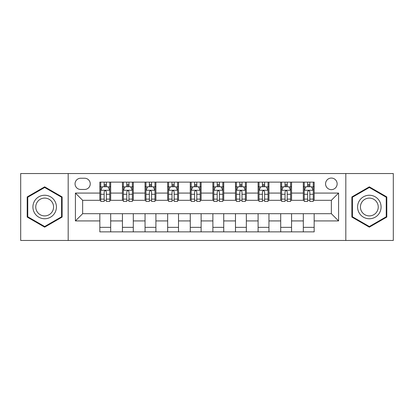 <?xml version="1.0" encoding="UTF-8"?>
<svg xmlns="http://www.w3.org/2000/svg" width="414" height="414" viewBox="0 0 414 414"><rect width="100%" height="100%" fill="white"/><g stroke="black" fill="none" stroke-linecap="round" stroke-linejoin="round"><path stroke-width="0.62" d="M331.35 178.061A5.786 5.786 0 0 0 325.564 183.847A5.786 5.786 0 0 0 331.35 189.638A5.786 5.786 0 0 0 337.141 183.847A5.786 5.786 0 0 0 331.35 178.061M345.819 240.462L393.3 240.462L393.3 173.538L345.819 173.538L345.819 240.462L68.181 240.462L68.181 173.538L20.7 173.538L20.7 240.462L68.181 240.462M80.658 189.457L84.637 189.457A5.605 5.605 0 0 0 90.247 183.847A5.605 5.605 0 0 0 84.637 178.243L80.658 178.243A5.605 5.605 0 0 0 75.053 183.847A5.605 5.605 0 0 0 80.658 189.457M345.819 173.538L68.181 173.538M99.831 220.926L75.415 220.926L75.415 193.074L99.831 193.074L99.831 200.309L82.65 200.309L82.65 213.691L99.831 213.691L99.831 231.871L314.169 231.871L314.169 213.691L331.35 213.691L331.35 200.309L314.169 200.309L314.169 193.074L338.585 193.074L338.585 220.926L314.169 220.926M314.169 193.074L314.169 182.129L99.831 182.129L99.831 193.074M303.317 182.129L303.317 200.309L304.218 200.309M307.654 200.309L309.827 200.309M313.263 200.309L314.169 200.309M303.317 200.309L290.654 200.309M280.708 182.129L280.708 200.309L281.608 200.309M285.049 200.309L287.218 200.309M280.708 200.309L268.044 200.309M258.098 182.129L258.098 200.309L259.004 200.309M262.44 200.309L264.608 200.309M258.098 200.309L245.435 200.309M235.488 182.129L235.488 200.309L236.394 200.309M239.83 200.309L241.999 200.309M235.488 200.309L222.825 200.309M212.879 182.129L212.879 200.309L213.784 200.309M217.221 200.309L219.389 200.309M212.879 200.309L200.216 200.309M190.269 182.129L190.269 200.309L191.175 200.309M194.611 200.309L196.779 200.309M190.269 200.309L177.606 200.309M167.66 182.129L167.66 200.309L168.565 200.309M172.001 200.309L174.17 200.309M167.66 200.309L154.996 200.309M145.05 182.129L145.05 200.309L145.956 200.309M149.392 200.309L151.56 200.309M145.05 200.309L132.392 200.309M122.44 182.129L122.44 200.309L123.346 200.309M126.782 200.309L128.951 200.309M122.44 200.309L109.782 200.309M99.831 200.309L100.737 200.309M104.173 200.309L106.346 200.309M99.831 213.691L110.683 213.691L110.683 231.871M314.169 213.691L110.683 213.691M110.683 182.129L110.683 200.309M99.831 186.652L100.737 186.652M104.173 186.652L106.346 186.652M109.782 186.652L110.683 186.652M99.831 227.348L110.683 227.348M122.44 213.691L122.44 231.871M133.292 182.129L133.292 200.309M122.44 186.652L123.346 186.652M126.782 186.652L128.951 186.652M132.392 186.652L133.292 186.652M133.292 213.691L133.292 231.871M122.44 227.348L133.292 227.348M145.05 213.691L145.05 231.871M155.902 213.691L155.902 231.871M145.05 227.348L155.902 227.348M155.902 182.129L155.902 200.309M145.05 186.652L145.956 186.652M149.392 186.652L151.56 186.652M154.996 186.652L155.902 186.652M167.66 213.691L167.66 231.871M178.512 213.691L178.512 231.871M167.66 227.348L178.512 227.348M178.512 182.129L178.512 200.309M167.66 186.652L168.565 186.652M172.001 186.652L174.17 186.652M177.606 186.652L178.512 186.652M190.269 213.691L190.269 231.871M201.121 213.691L201.121 231.871M190.269 227.348L201.121 227.348M201.121 182.129L201.121 200.309M190.269 186.652L191.175 186.652M194.611 186.652L196.779 186.652M200.216 186.652L201.121 186.652M212.879 213.691L212.879 231.871M223.731 213.691L223.731 231.871M212.879 227.348L223.731 227.348M223.731 182.129L223.731 200.309M212.879 186.652L213.784 186.652M217.221 186.652L219.389 186.652M222.825 186.652L223.731 186.652M235.488 213.691L235.488 231.871M246.34 213.691L246.34 231.871M235.488 227.348L246.34 227.348M246.34 182.129L246.34 200.309M235.488 186.652L236.394 186.652M239.83 186.652L241.999 186.652M245.435 186.652L246.34 186.652M258.098 213.691L258.098 231.871M268.95 213.691L268.95 231.871M258.098 227.348L268.95 227.348M268.95 182.129L268.95 200.309M258.098 186.652L259.004 186.652M262.44 186.652L264.608 186.652M268.044 186.652L268.95 186.652M280.708 213.691L280.708 231.871M291.559 213.691L291.559 231.871M280.708 227.348L291.559 227.348M291.559 182.129L291.559 200.309M280.708 186.652L281.608 186.652M285.049 186.652L287.218 186.652M290.654 186.652L291.559 186.652M303.317 213.691L303.317 231.871M303.317 227.348L314.169 227.348M303.317 186.652L304.218 186.652M307.654 186.652L309.827 186.652M313.263 186.652L314.169 186.652M82.65 200.309L75.415 193.074M82.65 213.691L75.415 220.926M338.585 193.074L331.35 200.309M338.585 220.926L331.35 213.691M44.665 227.157L62.121 217.076L62.121 196.924L44.665 186.843L27.21 196.924L27.21 217.076L44.665 227.157M386.79 196.924L369.335 186.843L351.879 196.924L351.879 217.076L369.335 227.157L386.79 217.076L386.79 196.924M106.346 184.484L104.173 184.484M109.782 199.124L106.346 199.124L106.346 201.395L109.782 201.395L109.782 190.357L107.971 186.74L102.548 186.74L100.737 190.357L100.737 201.395L104.173 201.395L104.173 199.124L100.737 199.124M100.737 190.357L100.737 182.129M109.782 190.357L109.782 182.129M104.173 186.74L104.173 182.129M106.346 182.129L106.346 186.74M106.346 199.124L106.346 191.718C105.622 190.321 104.897 190.321 104.173 191.718L104.173 199.124M128.951 184.484L126.782 184.484M132.392 199.124L128.951 199.124L128.951 201.395L132.392 201.395L132.392 190.357L130.581 186.74L125.152 186.74L123.346 190.357L123.346 201.395L126.782 201.395L126.782 199.124L123.346 199.124M123.346 190.357L123.346 182.129M132.392 190.357L132.392 182.129M126.782 186.74L126.782 182.129M128.951 182.129L128.951 186.74M128.951 199.124L128.951 191.718C128.231 190.321 127.507 190.321 126.782 191.718L126.782 199.124M151.56 184.484L149.392 184.484M154.996 199.124L151.56 199.124L151.56 201.395L154.996 201.395L154.996 190.357L153.19 186.74L147.762 186.74L145.956 190.357L145.956 201.395L149.392 201.395L149.392 199.124L145.956 199.124M145.956 190.357L145.956 182.129M154.996 190.357L154.996 182.129M149.392 186.74L149.392 182.129M151.56 182.129L151.56 186.74M151.56 199.124L151.56 191.718C150.841 190.321 150.116 190.321 149.392 191.718L149.392 199.124M174.17 184.484L172.001 184.484M177.606 199.124L174.17 199.124L174.17 201.395L177.606 201.395L177.606 190.357L175.8 186.74L170.371 186.74L168.565 190.357L168.565 201.395L172.001 201.395L172.001 199.124L168.565 199.124M168.565 190.357L168.565 182.129M177.606 190.357L177.606 182.129M172.001 186.74L172.001 182.129M174.17 182.129L174.17 186.74M174.17 199.124L174.17 191.718C173.45 190.321 172.726 190.321 172.001 191.718L172.001 199.124M196.779 184.484L194.611 184.484M200.216 199.124L196.779 199.124L196.779 201.395L200.216 201.395L200.216 190.357L198.409 186.74L192.981 186.74L191.175 190.357L191.175 201.395L194.611 201.395L194.611 199.124L191.175 199.124M191.175 190.357L191.175 182.129M200.216 190.357L200.216 182.129M194.611 186.74L194.611 182.129M196.779 182.129L196.779 186.74M196.779 199.124L196.779 191.718C196.06 190.321 195.336 190.321 194.611 191.718L194.611 199.124M54.85 201.121A11.758 11.758 0 0 0 38.787 196.821A11.758 11.758 0 0 0 34.486 212.879A11.758 11.758 0 0 0 50.544 217.179A11.758 11.758 0 0 0 54.85 201.121M52.376 202.549A8.901 8.901 0 0 0 40.215 199.289A8.901 8.901 0 0 0 36.955 211.451A8.901 8.901 0 0 0 49.116 214.711A8.901 8.901 0 0 0 52.376 202.549M44.665 226.53L27.754 216.765L27.754 197.235L44.665 187.47L61.577 197.235L61.577 216.765L44.665 226.53M369.335 218.758A11.758 11.758 0 0 0 381.092 207A11.758 11.758 0 0 0 369.335 195.242A11.758 11.758 0 0 0 357.577 207A11.758 11.758 0 0 0 369.335 218.758M369.335 215.901A8.901 8.901 0 0 0 378.236 207A8.901 8.901 0 0 0 369.335 198.099A8.901 8.901 0 0 0 360.434 207A8.901 8.901 0 0 0 369.335 215.901M352.423 197.235L369.335 187.47L386.246 197.235L386.246 216.765L369.335 226.53L352.423 216.765L352.423 197.235M219.389 184.484L217.221 184.484M222.825 199.124L219.389 199.124L219.389 201.395L222.825 201.395L222.825 190.357L221.019 186.74L215.59 186.74L213.784 190.357L213.784 201.395L217.221 201.395L217.221 199.124L213.784 199.124M213.784 190.357L213.784 182.129M222.825 190.357L222.825 182.129M217.221 186.74L217.221 182.129M219.389 182.129L219.389 186.74M219.389 199.124L219.389 191.718C218.67 190.321 217.945 190.321 217.221 191.718L217.221 199.124M241.999 184.484L239.83 184.484M245.435 199.124L241.999 199.124L241.999 201.395L245.435 201.395L245.435 190.357L243.629 186.74L238.2 186.74L236.394 190.357L236.394 201.395L239.83 201.395L239.83 199.124L236.394 199.124M236.394 190.357L236.394 182.129M245.435 190.357L245.435 182.129M239.83 186.74L239.83 182.129M241.999 182.129L241.999 186.74M241.999 199.124L241.999 191.718C241.274 190.321 240.555 190.321 239.83 191.718L239.83 199.124M264.608 184.484L262.44 184.484M268.044 199.124L264.608 199.124L264.608 201.395L268.044 201.395L268.044 190.357L266.238 186.74L260.81 186.74L259.004 190.357L259.004 201.395L262.44 201.395L262.44 199.124L259.004 199.124M259.004 190.357L259.004 182.129M268.044 190.357L268.044 182.129M262.44 186.74L262.44 182.129M264.608 182.129L264.608 186.74M264.608 199.124L264.608 191.718C263.884 190.321 263.164 190.321 262.44 191.718L262.44 199.124M287.218 184.484L285.049 184.484M290.654 199.124L287.218 199.124L287.218 201.395L290.654 201.395L290.654 190.357L288.848 186.74L283.419 186.74L281.608 190.357L281.608 201.395L285.049 201.395L285.049 199.124L281.608 199.124M281.608 190.357L281.608 182.129M290.654 190.357L290.654 182.129M285.049 186.74L285.049 182.129M287.218 182.129L287.218 186.74M287.218 199.124L287.218 191.718C286.493 190.321 285.774 190.321 285.049 191.718L285.049 199.124M309.827 184.484L307.654 184.484M313.263 199.124L309.827 199.124L309.827 201.395L313.263 201.395L313.263 190.357L311.452 186.74L306.029 186.74L304.218 190.357L304.218 201.395L307.654 201.395L307.654 199.124L304.218 199.124M304.218 190.357L304.218 182.129M313.263 190.357L313.263 182.129M307.654 186.74L307.654 182.129M309.827 182.129L309.827 186.74M309.827 199.124L309.827 191.718C309.103 190.321 308.378 190.321 307.654 191.718L307.654 199.124M122.44 220.926L110.683 220.926M122.44 193.074L110.683 193.074M145.05 193.074L133.292 193.074M145.05 220.926L133.292 220.926M167.66 193.074L155.902 193.074M167.66 220.926L155.902 220.926M190.269 193.074L178.512 193.074M190.269 220.926L178.512 220.926M212.879 193.074L201.121 193.074M212.879 220.926L201.121 220.926M235.488 193.074L223.731 193.074M235.488 220.926L223.731 220.926M258.098 193.074L246.34 193.074M258.098 220.926L246.34 220.926M280.708 193.074L268.95 193.074M280.708 220.926L268.95 220.926M303.317 193.074L291.559 193.074M303.317 220.926L291.559 220.926M109.736 190.269L100.783 190.269M100.737 186.957L102.439 186.957M108.08 186.957L109.782 186.957M104.173 194.275L100.737 194.275M109.782 194.275L106.346 194.275M106.346 185.632L104.173 185.632M132.345 190.269L123.393 190.269M123.346 186.957L125.044 186.957M130.689 186.957L132.392 186.957M126.782 194.275L123.346 194.275M132.392 194.275L128.951 194.275M128.951 185.632L126.782 185.632M154.955 190.269L146.002 190.269M145.956 186.957L147.653 186.957M153.299 186.957L154.996 186.957M149.392 194.275L145.956 194.275M154.996 194.275L151.56 194.275M151.56 185.632L149.392 185.632M177.565 190.269L168.612 190.269M168.565 186.957L170.263 186.957M175.909 186.957L177.606 186.957M172.001 194.275L168.565 194.275M177.606 194.275L174.17 194.275M174.17 185.632L172.001 185.632M200.174 190.269L191.216 190.269M191.175 186.957L192.872 186.957M198.518 186.957L200.216 186.957M194.611 194.275L191.175 194.275M200.216 194.275L196.779 194.275M196.779 185.632L194.611 185.632M222.784 190.269L213.826 190.269M213.784 186.957L215.482 186.957M221.128 186.957L222.825 186.957M217.221 194.275L213.784 194.275M222.825 194.275L219.389 194.275M219.389 185.632L217.221 185.632M245.388 190.269L236.435 190.269M236.394 186.957L238.091 186.957M243.737 186.957L245.435 186.957M239.83 194.275L236.394 194.275M245.435 194.275L241.999 194.275M241.999 185.632L239.83 185.632M267.998 190.269L259.045 190.269M259.004 186.957L260.701 186.957M266.347 186.957L268.044 186.957M262.44 194.275L259.004 194.275M268.044 194.275L264.608 194.275M264.608 185.632L262.44 185.632M290.607 190.269L281.655 190.269M281.608 186.957L283.311 186.957M288.956 186.957L290.654 186.957M285.049 194.275L281.608 194.275M290.654 194.275L287.218 194.275M287.218 185.632L285.049 185.632M313.217 190.269L304.264 190.269M304.218 186.957L305.92 186.957M311.561 186.957L313.263 186.957M307.654 194.275L304.218 194.275M313.263 194.275L309.827 194.275M309.827 185.632L307.654 185.632"/></g></svg>
